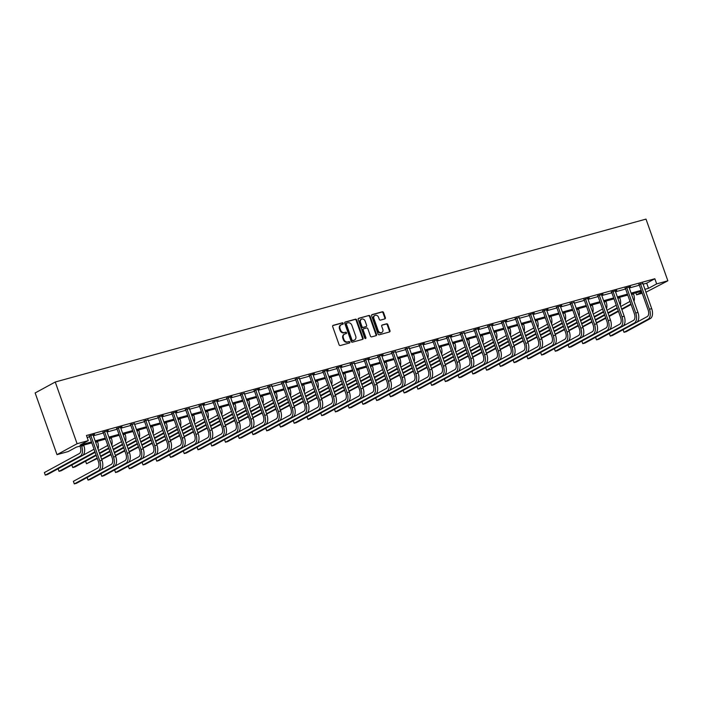 <?xml version="1.0" encoding="UTF-8"?>
<svg xmlns="http://www.w3.org/2000/svg" width="703" height="703" viewBox="0 0 703 703"><rect width="100%" height="100%" fill="white"/><g stroke="black" fill="none" stroke-linecap="round" stroke-linejoin="round"><path stroke-width="1.05" d="M343.222 323.345A0.756 0.624 61.5 0 0 342.361 322.809L333.178 325.34A1.081 0.888 61.5 0 0 332.668 326.587L339.101 344.751A1.081 0.888 61.5 0 0 340.322 345.524L349.514 342.994A0.756 0.624 61.5 0 0 349.013 341.579L347.818 341.904A3.445 2.847 61.5 0 1 343.908 339.444L343.372 337.923A3.445 2.847 61.5 0 1 344.496 334.136A3.445 2.847 61.5 0 1 344.997 333.934L346.184 333.609A0.756 0.624 61.5 0 0 345.691 332.194L344.496 332.519A3.445 2.847 61.5 0 1 340.586 330.05L340.05 328.538A3.445 2.847 61.5 0 1 341.175 324.751A3.445 2.847 61.5 0 1 341.676 324.549L342.862 324.215A0.756 0.624 61.5 0 0 343.222 323.345M342.625 324.285A0.756 0.624 61.5 0 0 341.816 323.099L332.791 325.586M349.277 343.055A0.756 0.624 61.5 0 0 348.468 341.878L347.818 341.904M345.955 333.67A0.756 0.624 61.5 0 0 345.147 332.484L344.496 332.519M384.857 318.898A1.081 0.888 61.5 0 0 385.358 317.651L383.557 312.554A1.081 0.888 61.5 0 0 382.335 311.781L372.133 314.593A1.081 0.888 61.5 0 0 371.623 315.84L378.056 334.013A1.081 0.888 61.5 0 0 379.277 334.786L389.48 331.965A1.081 0.888 61.5 0 0 389.989 330.718L387.81 324.566A1.081 0.888 61.5 0 0 386.588 323.793L382.221 324.997A1.081 0.888 61.5 0 0 381.711 326.245L382.792 329.294A2.882 2.381 61.5 0 1 381.861 332.466A2.882 2.381 61.5 0 1 378.17 330.577L373.934 318.617A2.882 2.381 61.5 0 1 374.866 315.445A2.882 2.381 61.5 0 1 378.557 317.334L379.269 319.329A1.081 0.888 61.5 0 0 380.49 320.102L384.857 318.898M643.034 284.188L646.698 283.177L654.845 278.748L656.664 283.889L667.85 280.805L646.004 219.108L55.247 382.019L35.15 392.951L56.996 454.648L68.182 451.563L76.337 447.134L91.794 442.864M654.845 278.748L86.46 435.491L88.279 440.632L77.093 443.716L55.247 382.019M356.667 319.97A1.081 0.888 61.5 0 0 355.446 319.197L345.235 322.009A1.081 0.888 61.5 0 0 344.734 323.257L351.166 341.43A1.081 0.888 61.5 0 0 352.388 342.194L362.59 339.382A1.081 0.888 61.5 0 0 363.099 338.134L356.667 319.97L356.122 320.26A1.081 0.888 61.5 0 0 354.901 319.496L344.857 322.264M358.688 318.301L368.89 315.489A1.081 0.888 61.5 0 1 370.112 316.262L376.544 334.426A1.081 0.888 61.5 0 1 376.035 335.674L371.667 336.878A1.081 0.888 61.5 0 1 370.446 336.113L367.836 328.74A1.081 0.888 61.5 0 0 366.615 327.967L363.723 328.767A1.081 0.888 61.5 0 0 363.214 330.015L365.929 337.686A0.756 0.624 61.5 0 1 364.716 338.02L358.179 319.549A1.081 0.888 61.5 0 1 358.688 318.301L358.389 318.468M87.163 437.486L89.65 436.8M93.323 435.781L103.394 433.004M107.067 431.994L117.137 429.217M120.811 428.206L130.872 425.429M134.554 424.41L144.616 421.642M148.298 420.622L158.36 417.846M162.042 416.835L172.103 414.058M175.785 413.048L185.847 410.271M189.529 409.251L199.59 406.483M203.264 405.464L213.334 402.687M217.007 401.677L227.078 398.9M230.751 397.889L240.821 395.112M244.495 394.093L254.556 391.316M258.238 390.306L268.3 387.529M271.982 386.518L282.044 383.741M285.726 382.722L295.787 379.954M299.469 378.935L309.531 376.158M313.204 375.147L323.275 372.37M326.948 371.36L337.018 368.583M340.691 367.564L350.762 364.795M354.435 363.776L364.497 360.999M368.179 359.989L378.24 357.212M381.922 356.201L391.984 353.424M395.666 352.405L405.728 349.628M409.41 348.618L419.471 345.841M423.153 344.83L433.215 342.053M436.888 341.043L446.959 338.266M450.632 337.247L460.702 334.47M464.375 333.459L474.446 330.682M478.119 329.672L488.181 326.895M491.863 325.876L501.924 323.108M505.606 322.088L515.668 319.311M519.35 318.301L529.412 315.524M533.094 314.513L543.155 311.737M546.829 310.717L556.899 307.94M560.572 306.93L570.643 304.153M574.316 303.142L584.386 300.366M588.06 299.355L598.13 296.578M601.803 295.559L611.865 292.782M615.547 291.771L625.608 288.995M629.29 287.984L639.352 285.207M90.652 435.394L89.518 436.422L98.42 461.572A5.483 3.032 74.6 0 1 97.524 468.189L73.384 481.318L74.298 483.892L76.495 483.286L100.643 470.158A8.225 4.552 -105.4 0 0 101.979 460.228L93.077 435.078L94.501 434.331L89.29 436.132M104.387 431.607L103.262 432.635L112.164 457.785A5.483 3.032 74.6 0 1 111.267 464.402L87.128 477.53L88.042 480.096L90.239 479.49L114.378 466.361A8.225 4.552 -105.4 0 0 115.723 456.44L106.821 431.291L108.244 430.544L103.033 432.345M118.13 427.811L117.006 428.848L125.907 453.989A5.483 3.032 74.6 0 1 125.011 460.614L100.872 473.743L101.777 476.309L103.982 475.703L128.122 462.574A8.225 4.552 -105.4 0 0 129.466 452.644L120.564 427.494L121.988 426.747L116.777 428.549M134.308 423.716L130.521 424.761M148.052 419.928L144.264 420.974M159.361 416.448L158.228 417.477L167.138 442.626A5.483 3.032 74.6 0 1 166.242 449.243L142.094 462.372L143.008 464.938L145.213 464.332L169.353 451.203A8.225 4.552 -105.4 0 0 170.697 441.273L161.787 416.132L163.219 415.385L157.999 417.187M173.105 412.652L171.971 413.689L180.873 438.83A5.483 3.032 74.6 0 1 179.986 445.447L155.838 458.584L156.751 461.15L158.957 460.544L183.096 447.416A8.225 4.552 -105.4 0 0 184.441 437.486L175.53 412.336L176.963 411.589L171.743 413.39M189.274 408.557L185.487 409.603M200.592 405.077L199.459 406.106L208.36 431.255A5.483 3.032 74.6 0 1 207.464 437.872L183.325 451.001L184.239 453.576L186.436 452.96L210.584 439.832A8.225 4.552 -105.4 0 0 211.919 429.911L203.018 404.761L204.441 404.014L199.23 405.816M214.336 401.281L213.202 402.318L222.104 427.468A5.483 3.032 74.6 0 1 221.208 434.085L197.068 447.213L197.982 449.779L200.179 449.173L224.327 436.045A8.225 4.552 -105.4 0 0 225.663 426.115L216.761 400.974L218.185 400.218L212.974 402.028M228.071 397.494L226.946 398.522L235.848 423.672A5.483 3.032 74.6 0 1 234.951 430.289L210.812 443.417L211.717 445.992L213.923 445.386L238.062 432.257A8.225 4.552 -105.4 0 0 239.407 422.327L230.505 397.177L231.928 396.43L226.718 398.232M244.249 393.399L240.461 394.445M255.558 389.919L254.424 390.947L263.335 416.097A5.483 3.032 74.6 0 1 262.439 422.714L238.299 435.842L239.205 438.408L241.41 437.802L265.549 424.674A8.225 4.552 -105.4 0 0 266.894 414.752L257.992 389.603L259.416 388.856L254.205 390.657M271.736 385.824L267.948 386.861M283.045 382.335L281.912 383.363L290.822 408.513A5.483 3.032 74.6 0 1 289.926 415.13L265.778 428.259L266.692 430.834L268.898 430.227L293.037 417.099A8.225 4.552 -105.4 0 0 294.381 407.169L285.471 382.019L286.903 381.272L281.683 383.073M299.223 378.24L295.427 379.286M310.533 374.761L309.399 375.789L318.301 400.938A5.483 3.032 74.6 0 1 317.404 407.555L293.265 420.684L294.179 423.25L296.376 422.644L320.524 409.515A8.225 4.552 -105.4 0 0 321.86 399.585L312.958 374.444L314.382 373.697L309.171 375.499M324.276 370.964L323.143 372.001L332.044 397.142A5.483 3.032 74.6 0 1 331.148 403.759L307.009 416.897L307.923 419.463L310.12 418.856L334.268 405.728A8.225 4.552 -105.4 0 0 335.603 395.798L326.702 370.648L328.125 369.901L322.914 371.702M338.011 367.177L336.886 368.205L345.788 393.355A5.483 3.032 74.6 0 1 344.892 399.972L320.753 413.1L321.666 415.675L323.863 415.069L348.003 401.94A8.225 4.552 -105.4 0 0 349.347 392.01L340.445 366.861L341.869 366.114L336.658 367.915M354.189 363.082L350.402 364.128M365.498 359.602L364.365 360.63L373.275 385.78A5.483 3.032 74.6 0 1 372.379 392.397L348.24 405.526L349.145 408.091L351.351 407.485L375.49 394.357A8.225 4.552 -105.4 0 0 376.834 384.427L367.933 359.286L369.356 358.539L364.145 360.34M379.242 355.806L378.109 356.834L387.019 381.984A5.483 3.032 74.6 0 1 386.123 388.601L361.983 401.729L362.889 404.304L365.094 403.698L389.234 390.569A8.225 4.552 -105.4 0 0 390.578 380.639L381.667 355.49L383.1 354.743L377.889 356.544M395.42 351.711L391.624 352.757M409.164 347.923L405.367 348.969M420.473 344.435L419.339 345.472L428.241 370.613A5.483 3.032 74.6 0 1 427.354 377.239L403.206 390.367L404.12 392.933L406.316 392.327L430.464 379.198A8.225 4.552 -105.4 0 0 431.809 369.268L422.898 344.127L424.331 343.372L419.111 345.173M434.217 340.647L433.083 341.676L441.985 366.825A5.483 3.032 74.6 0 1 441.089 373.442L416.949 386.571L417.863 389.146L420.06 388.539L444.208 375.411A8.225 4.552 -105.4 0 0 445.544 365.481L436.642 340.331L438.066 339.584L432.855 341.386M447.96 336.86L446.827 337.888L455.729 363.038A5.483 3.032 74.6 0 1 454.832 369.655L430.693 382.784L431.607 385.358L433.804 384.752L457.952 371.615A8.225 4.552 -105.4 0 0 459.287 361.694L450.386 336.544L451.809 335.797L446.598 337.598M464.129 332.765L460.342 333.811M475.439 329.276L474.314 330.313L483.216 355.454A5.483 3.032 74.6 0 1 482.32 362.08L458.18 375.209L459.085 377.775L461.291 377.168L485.43 364.04A8.225 4.552 -105.4 0 0 486.775 354.11L477.873 328.96L479.297 328.213L474.086 330.015M489.183 325.489L488.049 326.517L496.959 351.667A5.483 3.032 74.6 0 1 496.063 358.284L471.924 371.412L472.829 373.987L475.035 373.381L499.174 360.252A8.225 4.552 -105.4 0 0 500.518 350.322L491.617 325.173L493.04 324.426L487.829 326.227M502.926 321.702L501.793 322.73L510.703 347.88A5.483 3.032 74.6 0 1 509.807 354.497L485.668 367.625L486.573 370.2L488.778 369.585L512.918 356.456A8.225 4.552 -105.4 0 0 514.262 346.535L505.352 321.385L506.784 320.638L501.573 322.44M519.104 317.607L515.308 318.652M530.413 314.118L529.28 315.155L538.182 340.296A5.483 3.032 74.6 0 1 537.294 346.913L513.146 360.05L514.06 362.616L516.266 362.01L540.405 348.881A8.225 4.552 -105.4 0 0 541.749 338.951L532.839 313.802L534.271 313.055L529.051 314.856M544.157 310.331L543.024 311.359L551.925 336.509A5.483 3.032 74.6 0 1 551.029 343.126L526.89 356.254L527.804 358.829L530 358.222L554.149 345.094A8.225 4.552 -105.4 0 0 555.484 335.164L546.582 310.014L548.006 309.267L542.795 311.069M557.901 306.543L556.767 307.571L565.669 332.721A5.483 3.032 74.6 0 1 564.773 339.338L540.633 352.467L541.547 355.041L543.744 354.426L567.892 341.298A8.225 4.552 -105.4 0 0 569.228 331.377L560.326 306.227L561.75 305.48L556.539 307.281M574.07 302.448L570.282 303.485M585.379 298.96L584.255 299.988L593.156 325.137A5.483 3.032 74.6 0 1 592.26 331.754L568.121 344.883L569.026 347.458L571.231 346.851L595.371 333.723A8.225 4.552 -105.4 0 0 596.715 323.793L587.813 298.643L589.237 297.896L584.026 299.698M599.123 295.172L597.989 296.2L606.9 321.35A5.483 3.032 74.6 0 1 606.004 327.967L581.864 341.096L582.769 343.67L584.975 343.064L609.114 329.935A8.225 4.552 -105.4 0 0 610.459 320.006L601.557 294.856L602.981 294.109L597.77 295.91M612.867 291.385L611.733 292.413L620.644 317.563A5.483 3.032 74.6 0 1 619.747 324.18L595.608 337.308L596.513 339.874L598.719 339.268L622.858 326.139A8.225 4.552 -105.4 0 0 624.202 316.218L615.292 291.068L616.724 290.321L611.513 292.123M626.61 287.589L625.477 288.625L634.387 313.766A5.483 3.032 74.6 0 1 633.491 320.392L609.343 333.521L610.257 336.087L612.462 335.48L636.602 322.352A8.225 4.552 -105.4 0 0 637.946 312.422L629.036 287.272L630.468 286.525L625.248 288.327M642.788 283.494L638.992 284.539M667.85 280.805L645.881 292.255M642.208 293.265L636.567 294.821L641.76 292M635.864 292.835L636.567 294.821M644.853 289.337L648.518 288.327L656.664 283.889M88.279 440.632L80.133 445.061L91.469 441.941M95.151 440.922L105.213 438.145M108.886 437.134L118.956 434.357M122.63 433.347L132.7 430.57M136.373 429.559L146.444 426.783M150.117 425.763L160.179 422.986M163.861 421.976L173.922 419.199M177.604 418.188L187.666 415.411M191.348 414.392L201.41 411.624M205.091 410.605L215.153 407.828M218.826 406.817L228.897 404.04M232.57 403.03L242.64 400.253M246.314 399.234L256.384 396.466M260.057 395.446L270.128 392.669M273.801 391.659L283.863 388.882M287.545 387.871L297.606 385.095M301.288 384.075L311.35 381.298M315.032 380.288L325.094 377.511M328.776 376.5L338.837 373.724M342.51 372.704L352.581 369.936M356.254 368.917L366.325 366.14M369.998 365.129L380.068 362.353M383.741 361.342L393.803 358.565M397.485 357.546L407.547 354.778M411.229 353.758L421.29 350.982M424.972 349.971L435.034 347.194M438.716 346.184L448.778 343.407M452.451 342.387L462.521 339.611M466.194 338.6L476.265 335.823M479.938 334.813L490.009 332.036M493.682 331.025L503.752 328.248M507.425 327.229L517.487 324.452M521.169 323.442L531.231 320.665M534.913 319.654L544.974 316.877M548.656 315.858L558.718 313.09M562.4 312.07L572.462 309.294M576.135 308.283L586.205 305.506M589.879 304.496L599.949 301.719M603.622 300.699L613.693 297.923M617.366 296.912L627.428 294.135M631.109 293.125L641.171 290.348M77.093 443.716L56.996 454.648M641.505 291.279L631.435 294.047M627.761 295.067L617.691 297.844M614.018 298.854L603.956 301.631M600.274 302.642L590.212 305.418M586.53 306.438L576.469 309.215M572.787 310.225L562.725 313.002M559.043 314.013L548.981 316.789M545.308 317.809L535.238 320.577M531.565 321.596L521.494 324.373M517.821 325.384L507.751 328.16M504.077 329.171L494.016 331.948M490.334 332.967L480.272 335.735M476.59 336.755L466.528 339.531M462.846 340.542L452.785 343.319M449.103 344.329L439.041 347.106M435.368 348.126L425.297 350.902M421.624 351.913L411.554 354.69M407.881 355.7L397.81 358.477M394.137 359.488L384.066 362.265M380.393 363.284L370.332 366.061M366.65 367.071L356.588 369.848M352.906 370.859L342.844 373.636M339.162 374.655L329.101 377.423M325.419 378.442L315.357 381.219M311.684 382.23L301.613 385.007M297.94 386.017L287.87 388.794M284.197 389.814L274.126 392.59M270.453 393.601L260.391 396.378M256.709 397.388L246.648 400.165M242.966 401.176L232.904 403.953M229.222 404.972L219.16 407.749M215.478 408.759L205.417 411.536M201.743 412.547L191.673 415.324M188 416.343L177.929 419.111M174.256 420.13L164.186 422.907M160.512 423.918L150.442 426.695M146.769 427.705L136.707 430.482M133.025 431.501L122.963 434.269M119.282 435.289L109.22 438.066M105.538 439.076L95.476 441.853M646.698 283.177L648.518 288.327M341.175 324.751L340.63 325.041A3.445 2.847 61.5 0 0 339.505 328.837L340.05 328.538M343.952 332.818A3.445 2.847 61.5 0 1 340.041 330.348L339.505 328.837M344.496 334.136L343.952 334.426A3.445 2.847 61.5 0 0 342.836 338.222L343.372 337.923M347.282 342.203A3.445 2.847 61.5 0 1 343.372 339.734L342.836 338.222M362.432 339.426A1.081 0.888 61.5 0 0 362.555 338.433L356.122 320.26M346.693 323.16A0.756 0.624 61.5 0 0 346.333 324.039L351.983 339.98A0.756 0.624 61.5 0 0 352.836 340.524L354.092 340.173A3.445 2.847 61.5 0 0 354.593 339.971A3.445 2.847 61.5 0 0 355.718 336.183L351.851 325.287A3.445 2.847 61.5 0 0 347.941 322.818L346.693 323.16M346.482 323.275L346.148 323.459A0.756 0.624 61.5 0 0 345.788 324.329L346.333 324.039M354.593 339.971L354.048 340.27A3.445 2.847 61.5 0 1 353.547 340.472L352.291 340.814A0.756 0.624 61.5 0 1 351.438 340.278L345.788 324.329M358.302 318.556L368.89 315.489M375.877 335.718A1.081 0.888 61.5 0 0 376 334.725L369.567 316.552A1.081 0.888 61.5 0 0 368.346 315.788M363.179 329.066A1.081 0.888 61.5 0 0 362.669 330.313L365.384 337.985L365.929 337.686M365.367 338.574A0.756 0.624 61.5 0 0 365.384 337.985M365.129 321.095A2.882 2.381 61.5 0 0 361.439 319.206A2.882 2.381 61.5 0 0 360.507 322.369L362.001 326.587A1.081 0.888 61.5 0 0 363.223 327.361L366.114 326.561A1.081 0.888 61.5 0 0 366.623 325.313L365.129 321.095M361.439 319.206L360.903 319.496A2.882 2.381 61.5 0 0 359.962 322.668L360.507 322.369M365.868 326.693A1.081 0.888 61.5 0 1 365.569 326.851L362.678 327.651A1.081 0.888 61.5 0 1 361.456 326.877L359.962 322.668M374.866 315.445L374.33 315.744A2.882 2.381 61.5 0 0 373.39 318.907L373.934 318.617M381.861 332.466L381.316 332.765A2.882 2.381 61.5 0 1 377.625 330.867L373.39 318.907M389.321 332.009A1.081 0.888 61.5 0 0 389.444 331.016L387.265 324.856A1.081 0.888 61.5 0 0 386.044 324.092L381.843 325.252M384.69 318.942A1.081 0.888 61.5 0 0 384.822 317.949L383.012 312.844A1.081 0.888 61.5 0 0 381.791 312.079L371.746 314.847M79.993 446.124L80.274 446.915A5.483 3.032 74.6 0 1 79.377 453.532L44.377 472.565L45.291 475.14L80.291 456.106A8.225 4.552 -105.4 0 0 81.636 446.177L81.469 445.711M44.377 472.565L45.291 475.14L47.488 474.534L82.497 455.491A8.225 4.552 -105.4 0 0 83.833 445.57L83.675 445.104M73.384 481.318L74.298 483.892L98.438 470.764A8.225 4.552 -105.4 0 0 99.782 460.834L90.872 435.684M89.518 436.422L89.079 435.86M98.051 449.129A8.225 4.552 -105.4 0 0 97.576 441.774L97.418 441.317M93.947 448.927A5.483 3.032 74.6 0 1 93.121 449.744L58.121 468.778L59.034 471.353L94.035 452.31A8.225 4.552 -105.4 0 0 94.896 451.607M95.142 452.301L61.231 470.738L59.034 471.353L58.121 468.778M111.795 445.342A8.225 4.552 -105.4 0 0 111.32 437.987L111.162 437.53M107.682 445.14A5.483 3.032 74.6 0 1 106.865 445.948L98.534 450.482M95.151 452.328L71.864 464.991L72.769 467.557L96.056 454.894M85.608 461.203L86.513 463.769L85.608 461.203L96.241 455.412L74.975 466.95L72.769 467.557L71.864 464.991M99.439 453.057L107.779 448.523A8.225 4.552 -105.4 0 0 108.631 447.811M99.615 453.549L108.886 448.514L99.624 453.576M87.128 477.53L88.042 480.096L112.181 466.968A8.225 4.552 -105.4 0 0 113.526 457.047L104.615 431.897M103.262 432.635L102.823 432.073M100.872 473.743L101.777 476.309L125.925 463.18A8.225 4.552 -105.4 0 0 127.261 453.25L118.359 428.109M117.006 428.848L116.566 428.285M125.538 441.554A8.225 4.552 -105.4 0 0 125.064 434.199L124.906 433.742M121.426 441.343A5.483 3.032 74.6 0 1 120.608 442.161L112.278 446.695M97.33 458.479L86.513 463.769L97.155 457.987M100.538 456.142L109.8 451.106M113.183 449.27L121.522 444.735A8.225 4.552 -105.4 0 0 122.375 444.024M109.984 451.625L100.722 456.66L109.976 451.598M113.359 449.762L122.621 444.727L113.368 449.788M139.282 437.758A8.225 4.552 -105.4 0 0 138.807 430.412L138.64 429.946M135.169 437.556A5.483 3.032 74.6 0 1 134.352 438.373L126.022 442.908M101.627 459.235L110.898 454.2M114.281 452.354L123.543 447.319M126.927 445.474L135.266 440.939A8.225 4.552 -105.4 0 0 136.118 440.236M101.75 459.569L111.074 454.692M123.728 447.837L114.466 452.873L123.719 447.811M127.102 445.974L136.364 440.93M153.026 433.971A8.225 4.552 -105.4 0 0 152.551 426.616L152.384 426.159M148.913 433.769A5.483 3.032 74.6 0 1 148.096 434.586L139.756 439.111M136.373 440.957L127.111 445.992M115.371 455.447L124.633 450.403M128.025 448.567L137.287 443.523M140.67 441.686L149.001 437.152A8.225 4.552 -105.4 0 0 149.862 436.449M115.494 455.781L124.809 450.904M128.201 449.059L137.463 444.024L128.21 449.085M150.117 437.169L140.855 442.205L150.108 437.143M131.874 424.023L130.74 425.051L139.651 450.201A5.483 3.032 74.6 0 1 138.755 456.818L114.615 469.947L115.52 472.521L139.669 459.393A8.225 4.552 -105.4 0 0 141.004 449.463L132.102 424.313M114.615 469.947L115.52 472.521L117.726 471.915L141.865 458.787A8.225 4.552 -105.4 0 0 143.21 448.857L134.299 423.355M130.74 425.051L130.31 424.489M145.618 420.236L144.484 421.264L153.395 446.414A5.483 3.032 74.6 0 1 152.498 453.031L128.359 466.159L129.264 468.734L153.403 455.606A8.225 4.552 -105.4 0 0 154.748 445.676L145.846 420.526M128.359 466.159L129.264 468.734L131.47 468.128L155.609 454.99A8.225 4.552 -105.4 0 0 156.954 445.069L148.043 419.568M144.484 421.264L144.053 420.702M142.094 462.372L143.008 464.938L167.147 451.809A8.225 4.552 -105.4 0 0 168.492 441.888L159.59 416.738M158.228 417.477L157.797 416.914M166.769 430.183A8.225 4.552 -105.4 0 0 166.295 422.828L166.128 422.371M162.657 429.981A5.483 3.032 74.6 0 1 161.839 430.79L153.5 435.324M129.115 451.651L138.377 446.616M141.769 444.779L151.031 439.735M154.414 437.899L162.744 433.364A8.225 4.552 -105.4 0 0 163.606 432.653M129.238 451.985L138.553 447.108M141.936 445.271L151.207 440.236M154.59 438.391L163.852 433.356L154.598 438.417M155.838 458.584L156.751 461.15L180.891 448.022A8.225 4.552 -105.4 0 0 182.235 438.092L173.333 412.951M171.971 413.689L171.541 413.127M180.513 426.396A8.225 4.552 -105.4 0 0 180.038 419.041L179.871 418.575M176.4 426.185A5.483 3.032 74.6 0 1 175.583 427.002L167.244 431.537M151.215 440.254L141.944 445.298M142.858 447.864L152.12 442.828M155.504 440.983L164.774 435.948M168.158 434.103L176.488 429.577A8.225 4.552 -105.4 0 0 177.349 428.865M142.973 448.198L152.296 443.321M164.95 436.466L155.688 441.502L164.95 436.44M168.333 434.603L177.595 429.559L168.342 434.621M186.849 408.865L185.715 409.893L194.617 435.043A5.483 3.032 74.6 0 1 193.729 441.66L169.581 454.788L170.495 457.363L194.634 444.234A8.225 4.552 -105.4 0 0 195.979 434.305L187.068 409.155M169.581 454.788L170.495 457.363L172.692 456.757L196.84 443.628A8.225 4.552 -105.4 0 0 198.184 433.698L189.274 408.197M185.715 409.893L185.276 409.331M194.248 422.6A8.225 4.552 -105.4 0 0 193.782 415.253L193.615 414.788M190.144 422.398A5.483 3.032 74.6 0 1 189.327 423.215L180.987 427.749M156.602 444.076L165.864 439.032M169.247 437.196L178.509 432.16M181.901 430.315L190.232 425.781A8.225 4.552 -105.4 0 0 191.093 425.078M156.716 444.41L166.04 439.533M178.694 432.679L169.432 437.714L178.685 432.653M182.077 430.816L191.339 425.772M183.325 451.001L184.239 453.576L208.378 440.438A8.225 4.552 -105.4 0 0 209.722 430.517L200.812 405.367M199.459 406.106L199.019 405.543M207.991 418.812A8.225 4.552 -105.4 0 0 207.517 411.457L207.359 411M203.888 418.61A5.483 3.032 74.6 0 1 203.062 419.427L194.731 423.953M191.348 425.798L182.086 430.834M170.346 440.289L179.608 435.245M182.991 433.408L192.253 428.364M195.645 426.528L203.975 421.993A8.225 4.552 -105.4 0 0 204.837 421.282M170.46 440.623L179.783 435.746M183.167 433.9L192.429 428.865L183.175 433.927M205.091 422.011L195.821 427.046L205.083 421.985M197.068 447.213L197.982 449.779L222.122 436.651A8.225 4.552 -105.4 0 0 223.466 426.721L214.556 401.58M213.202 402.318L212.763 401.756M221.735 415.025A8.225 4.552 -105.4 0 0 221.26 407.67L221.102 407.213M217.631 414.814A5.483 3.032 74.6 0 1 216.805 415.631L208.475 420.166M184.089 436.493L193.351 431.457M196.735 429.612L205.997 424.577M209.38 422.74L217.719 418.206A8.225 4.552 -105.4 0 0 218.571 417.494M184.204 436.827L193.527 431.95M196.91 430.113L206.172 425.069M209.556 423.232L218.826 418.197M210.812 443.417L211.717 445.992L235.865 432.863A8.225 4.552 -105.4 0 0 237.21 422.934L228.299 397.784M226.946 398.522L226.507 397.968M235.479 411.237A8.225 4.552 -105.4 0 0 235.004 403.882L234.846 403.417M231.366 411.027A5.483 3.032 74.6 0 1 230.549 411.844L222.218 416.378M218.835 418.215L209.564 423.259M206.181 425.095L196.919 430.131M197.833 432.705L207.095 427.67M210.478 425.825L219.74 420.789M223.123 418.944L231.463 414.419A8.225 4.552 -105.4 0 0 232.315 413.707M197.947 433.039L207.271 428.162M210.654 426.326L219.916 421.282M223.299 419.445L232.561 414.401L223.308 419.463M241.814 393.706L240.681 394.735L249.591 419.884A5.483 3.032 74.6 0 1 248.695 426.501L224.556 439.63L225.461 442.205L249.609 429.076A8.225 4.552 -105.4 0 0 250.945 419.146L242.043 393.996M224.556 439.63L225.461 442.205L227.667 441.598L251.806 428.47A8.225 4.552 -105.4 0 0 253.15 418.54L244.24 393.039M240.681 394.735L240.25 394.172M249.222 407.441A8.225 4.552 -105.4 0 0 248.748 400.086L248.59 399.629M245.11 407.239A5.483 3.032 74.6 0 1 244.293 408.056L235.962 412.591M219.925 421.308L210.663 426.343M211.568 428.918L220.839 423.874M224.222 422.037L233.484 417.002M236.867 415.157L245.206 410.622A8.225 4.552 -105.4 0 0 246.059 409.919M211.691 429.252L221.014 424.375M233.668 417.52L224.406 422.556L233.66 417.494M237.043 415.649L246.305 410.614M238.299 435.842L239.205 438.408L263.353 425.28A8.225 4.552 -105.4 0 0 264.688 415.359L255.787 390.209M254.424 390.947L253.994 390.385M262.966 403.654A8.225 4.552 -105.4 0 0 262.491 396.299L262.324 395.842M258.853 403.452A5.483 3.032 74.6 0 1 258.036 404.26L249.697 408.795M246.314 410.64L237.052 415.675M225.311 425.122L234.574 420.086M237.966 418.25L247.228 413.206M250.611 411.369L258.95 406.835A8.225 4.552 -105.4 0 0 259.802 406.123M225.435 425.464L234.749 420.579M238.141 418.742L247.403 413.707L238.15 418.768M260.057 406.852L250.795 411.888L260.048 406.826M269.302 386.123L268.168 387.16L277.079 412.301A5.483 3.032 74.6 0 1 276.182 418.926L252.043 432.055L252.948 434.621L277.087 421.492A8.225 4.552 -105.4 0 0 278.432 411.563L269.53 386.422M252.043 432.055L252.948 434.621L255.154 434.015L279.293 420.886A8.225 4.552 -105.4 0 0 280.638 410.956L271.727 385.455M268.168 387.16L267.738 386.597M276.71 399.866A8.225 4.552 -105.4 0 0 276.235 392.511L276.068 392.054M272.597 399.656A5.483 3.032 74.6 0 1 271.78 400.473L263.44 405.007M239.055 421.334L248.317 416.299M251.709 414.454L260.971 409.418M264.354 407.582L272.685 403.047A8.225 4.552 -105.4 0 0 273.546 402.336M239.178 421.668L248.493 416.791M251.885 414.955L261.147 409.911M273.801 403.056L264.539 408.1L273.792 403.039M265.778 428.259L266.692 430.834L290.831 417.705A8.225 4.552 -105.4 0 0 292.176 407.775L283.274 382.625M281.912 383.363L281.481 382.801M290.453 396.07A8.225 4.552 -105.4 0 0 289.979 388.724L289.812 388.258M286.341 395.868A5.483 3.032 74.6 0 1 285.523 396.685L277.184 401.22M261.156 409.937L251.885 414.972M252.799 417.547L262.061 412.512M265.444 410.666L274.715 405.631M278.098 403.786L286.429 399.251A8.225 4.552 -105.4 0 0 287.29 398.548M252.922 417.881L262.237 413.004M265.62 411.158L274.891 406.123M278.274 404.287L287.536 399.242L278.283 404.304M296.789 378.548L295.655 379.576L304.557 404.726A5.483 3.032 74.6 0 1 303.67 411.343L279.522 424.471L280.435 427.046L304.575 413.918A8.225 4.552 -105.4 0 0 305.919 403.988L297.017 378.838M279.522 424.471L280.435 427.046L282.641 426.44L306.78 413.302A8.225 4.552 -105.4 0 0 308.125 403.381L299.214 377.88M295.655 379.576L295.225 379.014M304.188 392.283A8.225 4.552 -105.4 0 0 303.722 384.928L303.555 384.471M300.084 392.081A5.483 3.032 74.6 0 1 299.267 392.898L290.928 397.423M274.899 406.149L265.629 411.185M266.542 413.759L275.804 408.715M279.188 406.879L288.458 401.844M291.842 399.998L300.172 395.464A8.225 4.552 -105.4 0 0 301.033 394.761M266.657 414.093L275.98 409.216M279.363 407.371L288.625 402.336L279.372 407.397M292.017 400.49L301.279 395.455M293.265 420.684L294.179 423.25L318.318 410.121A8.225 4.552 -105.4 0 0 319.663 400.2L310.752 375.05M309.399 375.789L308.96 375.226M317.932 388.495A8.225 4.552 -105.4 0 0 317.457 381.14L317.299 380.683M313.828 388.293A5.483 3.032 74.6 0 1 313.002 389.102L304.671 393.636M301.288 395.481L292.026 400.517M280.286 409.963L289.548 404.928M292.931 403.091L302.193 398.047M305.585 396.211L313.916 391.676A8.225 4.552 -105.4 0 0 314.777 390.965M280.4 410.297L289.724 405.42M293.107 403.584L302.369 398.548L293.116 403.61M315.032 391.685L305.77 396.729L315.023 391.668M307.009 416.897L307.923 419.463L332.062 406.334A8.225 4.552 -105.4 0 0 333.407 396.404L324.496 371.263M323.143 372.001L322.703 371.439M331.675 384.708A8.225 4.552 -105.4 0 0 331.201 377.353L331.043 376.896M327.572 384.497A5.483 3.032 74.6 0 1 326.746 385.314L318.415 389.849M294.03 406.176L303.292 401.141M306.675 399.295L315.937 394.26M319.329 392.415L327.66 387.889A8.225 4.552 -105.4 0 0 328.521 387.177M294.144 406.51L303.468 401.633M306.851 399.796L316.113 394.752M319.496 392.915L328.767 387.871L319.505 392.933M320.753 413.1L321.666 415.675L345.806 402.547A8.225 4.552 -105.4 0 0 347.15 392.617L338.24 367.467M336.886 368.205L336.447 367.643M345.419 380.912A8.225 4.552 -105.4 0 0 344.945 373.565L344.786 373.1M341.306 380.71A5.483 3.032 74.6 0 1 340.489 381.527L332.159 386.061M316.122 394.778L306.86 399.814M307.773 402.388L317.035 397.344M320.419 395.508L329.681 390.473M333.064 388.627L341.403 384.093A8.225 4.552 -105.4 0 0 342.256 383.39M307.888 402.722L317.211 397.845M329.865 390.991L320.603 396.026L329.856 390.965M333.24 389.128L342.51 384.084L333.248 389.146M351.755 363.389L350.63 364.418L359.532 389.567A5.483 3.032 74.6 0 1 358.635 396.184L334.496 409.313L335.401 411.888L359.549 398.75A8.225 4.552 -105.4 0 0 360.885 388.829L351.983 363.679M334.496 409.313L335.401 411.888L337.607 411.273L361.746 398.144A8.225 4.552 -105.4 0 0 363.091 388.223L354.18 362.722M350.63 364.418L350.191 363.855M359.163 377.124A8.225 4.552 -105.4 0 0 358.688 369.769L358.53 369.312M355.05 376.922A5.483 3.032 74.6 0 1 354.233 377.739L345.902 382.265M321.508 398.601L330.779 393.557M334.162 391.72L343.424 386.676M346.807 384.84L355.147 380.305A8.225 4.552 -105.4 0 0 355.999 379.594M321.631 398.935L330.955 394.058M334.338 392.212L343.6 387.177L334.347 392.239M346.983 385.332L356.245 380.297M348.24 405.526L349.145 408.091L373.293 394.963A8.225 4.552 -105.4 0 0 374.629 385.042L365.727 359.892M364.365 360.63L363.934 360.068M372.906 373.337A8.225 4.552 -105.4 0 0 372.432 365.982L372.265 365.525M368.794 373.126A5.483 3.032 74.6 0 1 367.977 373.943L359.646 378.478M356.254 380.323L346.992 385.358M335.252 394.805L344.523 389.77M347.906 387.924L357.168 382.889M360.551 381.052L368.89 376.518A8.225 4.552 -105.4 0 0 369.743 375.806M335.375 395.139L344.698 390.262M348.082 388.425L357.344 383.381L348.09 388.443M369.998 376.527L360.736 381.571L369.989 376.509M361.983 401.729L362.889 404.304L387.028 391.176A8.225 4.552 -105.4 0 0 388.372 381.246L379.471 356.096M378.109 356.834L377.678 356.28M386.65 369.55A8.225 4.552 -105.4 0 0 386.175 362.194L386.009 361.729M382.537 369.339A5.483 3.032 74.6 0 1 381.72 370.156L373.381 374.69M348.996 391.017L358.258 385.982M361.65 384.137L370.912 379.102M374.295 377.256L382.625 372.731A8.225 4.552 -105.4 0 0 383.486 372.019M349.119 391.351L358.433 386.474M361.825 384.638L371.087 379.594M374.471 377.757L383.733 372.713L374.479 377.775M392.986 352.018L391.852 353.047L400.763 378.196A5.483 3.032 74.6 0 1 399.866 384.813L375.718 397.942L376.632 400.517L400.772 387.388A8.225 4.552 -105.4 0 0 402.116 377.458L393.214 352.308M375.718 397.942L376.632 400.517L378.838 399.91L402.977 386.782A8.225 4.552 -105.4 0 0 404.322 376.852L395.411 351.351M391.852 353.047L391.422 352.484M400.394 365.753A8.225 4.552 -105.4 0 0 399.919 358.398L399.752 357.941M396.281 365.551A5.483 3.032 74.6 0 1 395.464 366.368L387.125 370.903M371.096 379.62L361.834 384.655M362.739 387.23L372.001 382.186M375.393 380.349L384.655 375.314M388.038 373.469L396.369 368.934A8.225 4.552 -105.4 0 0 397.23 368.231M362.862 387.564L372.177 382.687M384.84 375.833L375.569 380.868L384.831 375.806M388.214 373.961L397.476 368.926M406.729 348.231L405.596 349.259L414.498 374.409A5.483 3.032 74.6 0 1 413.61 381.026L389.462 394.155L390.376 396.72L414.515 383.592A8.225 4.552 -105.4 0 0 415.86 373.671L406.958 348.521M389.462 394.155L390.376 396.72L392.582 396.114L416.721 382.986A8.225 4.552 -105.4 0 0 418.065 373.065L409.155 347.563M405.596 349.259L405.165 348.697M414.137 361.966A8.225 4.552 -105.4 0 0 413.663 354.611L413.496 354.154M410.025 361.764A5.483 3.032 74.6 0 1 409.208 362.581L400.868 367.107M397.485 368.952L388.223 373.987M376.483 383.434L385.745 378.399M389.128 376.562L398.399 371.518M401.782 369.681L410.113 365.147A8.225 4.552 -105.4 0 0 410.974 364.435M376.606 383.776L385.921 378.891M389.304 377.054L398.575 372.019L389.313 377.08M401.958 370.173L411.22 365.138M403.206 390.367L404.12 392.933L428.259 379.805A8.225 4.552 -105.4 0 0 429.603 369.875L420.693 344.734M419.339 345.472L418.9 344.909M427.872 358.179A8.225 4.552 -105.4 0 0 427.406 350.823L427.239 350.366M423.768 357.968A5.483 3.032 74.6 0 1 422.951 358.785L414.612 363.319M411.229 365.165L401.967 370.2M390.227 379.646L399.489 374.611M402.872 372.766L412.134 367.731M415.526 365.894L423.856 361.36A8.225 4.552 -105.4 0 0 424.717 360.648M390.341 379.98L399.664 375.103M403.047 373.267L412.31 368.223L403.056 373.284M424.972 361.368L415.71 366.412L424.964 361.351M416.949 386.571L417.863 389.146L442.002 376.017A8.225 4.552 -105.4 0 0 443.347 366.087L434.436 340.937M433.083 341.676L432.644 341.113M441.616 354.382A8.225 4.552 -105.4 0 0 441.141 347.036L440.983 346.57M437.512 354.18A5.483 3.032 74.6 0 1 436.686 354.997L428.355 359.532M403.97 375.859L413.232 370.824M416.615 368.978L425.877 363.943M429.269 362.098L437.6 357.572A8.225 4.552 -105.4 0 0 438.461 356.86M404.084 376.193L413.408 371.316M416.791 369.47L426.053 364.435M429.445 362.599L438.707 357.555L429.445 362.616M430.693 382.784L431.607 385.358L455.746 372.23A8.225 4.552 -105.4 0 0 457.091 362.3L448.18 337.15M446.827 337.888L446.387 337.326M455.359 350.595A8.225 4.552 -105.4 0 0 454.885 343.24L454.727 342.783M451.256 350.393A5.483 3.032 74.6 0 1 450.43 351.21L442.099 355.744M426.062 364.462L416.8 369.497M417.714 372.072L426.976 367.028M430.359 365.191L439.621 360.156M443.004 358.31L451.344 353.776A8.225 4.552 -105.4 0 0 452.196 353.073M417.828 372.405L427.152 367.528M439.806 360.674L430.544 365.709L439.797 360.648M443.18 358.802L452.451 353.767L443.189 358.829M461.695 333.073L460.57 334.101L469.472 359.251A5.483 3.032 74.6 0 1 468.576 365.868L444.437 378.996L445.342 381.562L469.49 368.434A8.225 4.552 -105.4 0 0 470.834 358.512L461.924 333.363M444.437 378.996L445.342 381.562L447.547 380.956L471.687 367.827A8.225 4.552 -105.4 0 0 473.031 357.897L464.121 332.396M460.57 334.101L460.131 333.538M469.103 346.807A8.225 4.552 -105.4 0 0 468.629 339.452L468.47 338.995M464.991 346.605A5.483 3.032 74.6 0 1 464.173 347.414L455.843 351.948M431.457 368.275L440.719 363.24M444.103 361.404L453.365 356.359M456.748 354.523L465.087 349.989A8.225 4.552 -105.4 0 0 465.94 349.277M431.572 368.618L440.895 363.732M453.549 356.878L444.287 361.922L453.54 356.86M456.924 355.015L466.186 349.98M458.18 375.209L459.085 377.775L483.233 364.646A8.225 4.552 -105.4 0 0 484.569 354.716L475.667 329.575M474.314 330.313L473.875 329.751M482.847 343.02A8.225 4.552 -105.4 0 0 482.372 335.665L482.214 335.208M478.734 342.809A5.483 3.032 74.6 0 1 477.917 343.626L469.586 348.161M466.194 349.997L456.932 355.041M445.192 364.488L454.463 359.453M457.846 357.607L467.108 352.572M470.492 350.735L478.831 346.201A8.225 4.552 -105.4 0 0 479.683 345.489M445.315 364.822L454.639 359.945M458.022 358.108L467.284 353.064L458.031 358.126M479.938 346.21L470.676 351.245L479.929 346.192M471.924 371.412L472.829 373.987L496.977 360.859A8.225 4.552 -105.4 0 0 498.313 350.929L489.411 325.779M488.049 326.517L487.618 325.955M496.59 339.224A8.225 4.552 -105.4 0 0 496.116 331.878L495.949 331.412M492.478 339.022A5.483 3.032 74.6 0 1 491.661 339.839L483.321 344.373M458.936 360.701L468.207 355.665M471.59 353.82L480.852 348.785M484.235 346.939L492.575 342.405A8.225 4.552 -105.4 0 0 493.427 341.702M459.059 361.034L468.374 356.157M471.766 354.312L481.028 349.277M484.411 347.44L493.673 342.396L484.42 347.458M485.668 367.625L486.573 370.2L510.712 357.071A8.225 4.552 -105.4 0 0 512.056 347.141L503.155 321.992M501.793 322.73L501.362 322.167M510.334 335.436A8.225 4.552 -105.4 0 0 509.86 328.081L509.693 327.624M506.222 335.234A5.483 3.032 74.6 0 1 505.404 336.052L497.065 340.577M481.037 349.303L471.775 354.338M472.68 356.913L481.942 351.869M485.334 350.032L494.596 344.988M497.979 343.152L506.309 338.618A8.225 4.552 -105.4 0 0 507.171 337.915M472.803 357.247L482.117 352.37M494.78 345.507L485.509 350.551L494.771 345.489M498.155 343.644L507.417 338.609L498.163 343.67M516.67 317.914L515.536 318.942L524.447 344.092A5.483 3.032 74.6 0 1 523.55 350.709L499.402 363.838L500.316 366.404L524.456 353.275A8.225 4.552 -105.4 0 0 525.8 343.354L516.898 318.204M499.402 363.838L500.316 366.404L502.522 365.797L526.661 352.669A8.225 4.552 -105.4 0 0 528.006 342.739L519.095 317.238M515.536 318.942L515.106 318.38M524.078 331.649A8.225 4.552 -105.4 0 0 523.603 324.294L523.436 323.837M519.965 331.447A5.483 3.032 74.6 0 1 519.148 332.255L510.809 336.79M486.423 353.117L495.685 348.082M499.068 346.236L508.339 341.201M511.722 339.364L520.053 334.83A8.225 4.552 -105.4 0 0 520.914 334.118M486.546 353.451L495.861 348.574M499.244 346.737L508.515 341.702L499.253 346.755M511.898 339.857L521.16 334.821M513.146 360.05L514.06 362.616L538.199 349.488A8.225 4.552 -105.4 0 0 539.544 339.558L530.642 314.408M529.28 315.155L528.849 314.593M537.813 327.862A8.225 4.552 -105.4 0 0 537.347 320.506L537.18 320.041M533.709 327.651A5.483 3.032 74.6 0 1 532.892 328.468L524.552 333.002M521.169 334.839L511.907 339.883M500.167 349.329L509.429 344.294M512.812 342.449L522.083 337.414M525.466 335.568L533.797 331.043A8.225 4.552 -105.4 0 0 534.658 330.331M500.281 349.663L509.605 344.786M512.988 342.95L522.259 337.906L512.997 342.967M525.642 336.069L534.904 331.025M526.89 356.254L527.804 358.829L551.943 345.7A8.225 4.552 -105.4 0 0 553.287 335.77L544.377 310.621M543.024 311.359L542.584 310.796M551.556 324.065A8.225 4.552 -105.4 0 0 551.082 316.719L550.924 316.253M547.452 323.863A5.483 3.032 74.6 0 1 546.626 324.681L538.296 329.215M534.913 331.051L525.651 336.087M513.911 345.542L523.173 340.498M526.556 338.661L535.818 333.626M539.21 331.781L547.54 327.246A8.225 4.552 -105.4 0 0 548.402 326.544M514.025 345.876L523.348 340.999M526.732 339.154L535.994 334.118M539.386 332.273L548.648 327.238L539.394 332.299M540.633 352.467L541.547 355.041L565.687 341.904A8.225 4.552 -105.4 0 0 567.031 331.983L558.12 306.833M556.767 307.571L556.328 307.009M565.3 320.278A8.225 4.552 -105.4 0 0 564.825 312.923L564.667 312.466M561.196 320.076A5.483 3.032 74.6 0 1 560.37 320.893L552.04 325.419M536.002 334.145L526.74 339.18M527.654 341.746L536.916 336.711M540.299 334.874L549.561 329.83M552.953 327.993L561.284 323.459A8.225 4.552 -105.4 0 0 562.145 322.747M527.768 342.089L537.092 337.203M549.746 330.348L540.484 335.393L549.737 330.331M553.12 328.486L562.391 323.45L553.129 328.512M571.636 302.747L570.511 303.784L579.413 328.925A5.483 3.032 74.6 0 1 578.516 335.551L554.377 348.679L555.291 351.245L579.43 338.117A8.225 4.552 -105.4 0 0 580.775 328.187L571.864 303.046M554.377 348.679L555.291 351.245L557.488 350.639L581.627 337.51A8.225 4.552 -105.4 0 0 582.972 327.58L574.07 302.079M570.511 303.784L570.071 303.221M579.044 316.491A8.225 4.552 -105.4 0 0 578.569 309.135L578.411 308.679M574.931 316.28A5.483 3.032 74.6 0 1 574.114 317.097L565.783 321.631M541.398 337.958L550.66 332.923M554.043 331.078L563.305 326.043M566.688 324.206L575.028 319.672A8.225 4.552 -105.4 0 0 575.88 318.96M541.512 338.292L550.836 333.415M554.219 331.579L563.481 326.535L554.228 331.596M566.864 324.698L576.135 319.663M568.121 344.883L569.026 347.458L593.174 334.329A8.225 4.552 -105.4 0 0 594.51 324.399L585.608 299.25M584.255 299.988L583.815 299.434M592.787 312.694A8.225 4.552 -105.4 0 0 592.313 305.348L592.154 304.882M588.675 312.492A5.483 3.032 74.6 0 1 587.857 313.31L579.527 317.844M576.135 319.68L566.873 324.724M555.133 334.171L564.404 329.136M567.787 327.29L577.049 322.255M580.432 320.41L588.771 315.884A8.225 4.552 -105.4 0 0 589.624 315.172M555.256 334.505L564.579 329.628M567.962 327.783L577.225 322.747M580.608 320.911L589.87 315.867M581.864 341.096L582.769 343.67L606.917 330.542A8.225 4.552 -105.4 0 0 608.253 320.612L599.351 295.462M597.989 296.2L597.559 295.638M606.531 308.907A8.225 4.552 -105.4 0 0 606.056 301.552L605.889 301.095M602.418 308.705A5.483 3.032 74.6 0 1 601.601 309.522L593.27 314.056M589.879 315.893L580.616 320.928M577.233 322.774L567.971 327.809M568.876 330.384L578.147 325.34M581.53 323.503L590.792 318.468M594.176 316.622L602.515 312.088A8.225 4.552 -105.4 0 0 603.367 311.385M568.999 330.718L578.323 325.841M581.706 323.995L590.968 318.96M594.351 317.115L603.613 312.079L594.36 317.141M595.608 337.308L596.513 339.874L620.652 326.746A8.225 4.552 -105.4 0 0 621.997 316.825L613.095 291.675M611.733 292.413L611.302 291.85M620.274 305.12A8.225 4.552 -105.4 0 0 619.8 297.764L619.633 297.307M616.162 304.917A5.483 3.032 74.6 0 1 615.345 305.726L607.005 310.26M590.977 318.986L581.715 324.021M582.62 326.587L591.882 321.552M595.274 319.716L604.536 314.672M607.919 312.835L616.25 308.301A8.225 4.552 -105.4 0 0 617.111 307.589M582.743 326.93L592.058 322.044M604.721 315.19L595.459 320.234L604.712 315.172M608.095 313.327L617.357 308.292L608.104 313.353M609.343 333.521L610.257 336.087L634.396 322.958A8.225 4.552 -105.4 0 0 635.74 313.028L626.839 287.887M625.477 288.625L625.046 288.063M634.018 301.332A8.225 4.552 -105.4 0 0 633.544 293.977L633.377 293.52M629.906 301.121A5.483 3.032 74.6 0 1 629.088 301.939L620.749 306.473M596.364 322.8L605.626 317.765M609.018 315.919L618.28 310.884M621.663 309.048L629.993 304.513A8.225 4.552 -105.4 0 0 630.855 303.801M596.487 323.134L605.801 318.257M609.185 316.42L618.455 311.376M621.839 309.54L631.101 304.504M640.354 283.801L639.22 284.829L648.131 309.979A5.483 3.032 74.6 0 1 647.235 316.596L623.086 329.725L624 332.299L648.14 319.171A8.225 4.552 -105.4 0 0 649.484 309.241L640.582 284.091M623.086 329.725L624 332.299L626.206 331.693L650.345 318.564A8.225 4.552 -105.4 0 0 651.69 308.635L642.779 283.133M639.22 284.829L638.79 284.267M341.816 323.099L342.361 322.809M348.468 341.878L349.013 341.579M345.147 332.484L345.691 332.194M340.041 330.348L340.586 330.05M343.372 339.734L343.908 339.444M362.555 338.433L363.099 338.134M354.901 319.496L355.446 319.197M351.438 340.278L351.983 339.98M352.291 340.814L352.836 340.524M353.547 340.472L354.092 340.173M369.567 316.552L370.112 316.262M376 334.725L376.544 334.426M362.669 330.313L363.214 330.015M361.456 326.877L362.001 326.587M362.678 327.651L363.223 327.361M365.569 326.851L366.114 326.561M377.625 330.867L378.17 330.577M386.044 324.092L386.588 323.793M387.265 324.856L387.81 324.566M389.444 331.016L389.989 330.718M381.791 312.079L382.335 311.781M383.012 312.844L383.557 312.554M384.822 317.949L385.358 317.651M81.636 446.177L83.833 445.57M80.291 456.106L82.497 455.491M99.782 460.834L101.979 460.228M98.438 470.764L100.643 470.158M95.634 442.31L97.576 441.774M94.035 452.31L95.046 452.038M109.378 438.523L111.32 437.987M107.779 448.523L108.789 448.242M113.526 457.047L115.723 456.44M112.181 466.968L114.378 466.361M127.261 453.25L129.466 452.644M125.925 463.18L128.122 462.574M123.122 434.735L125.064 434.199M121.522 444.735L122.533 444.454M136.865 430.948L138.807 430.412M135.266 440.939L136.277 440.667M150.609 427.152L152.551 426.616M149.001 437.152L150.011 436.879M141.004 449.463L143.21 448.857M139.669 459.393L141.865 458.787M154.748 445.676L156.954 445.069M153.403 455.606L155.609 454.99M168.492 441.888L170.697 441.273M167.147 451.809L169.353 451.203M164.353 423.364L166.295 422.828M162.744 433.364L163.755 433.083M182.235 438.092L184.441 437.486M180.891 448.022L183.096 447.416M178.096 419.577L180.038 419.041M176.488 429.577L177.499 429.296M195.979 434.305L198.184 433.698M194.634 444.234L196.84 443.628M191.84 415.781L193.782 415.253M190.232 425.781L191.242 425.508M209.722 430.517L211.919 429.911M208.378 440.438L210.584 439.832M205.584 411.993L207.517 411.457M203.975 421.993L204.986 421.712M223.466 426.721L225.663 426.115M222.122 436.651L224.327 436.045M219.318 408.206L221.26 407.67M217.719 418.206L218.73 417.925M237.21 422.934L239.407 422.327M235.865 432.863L238.062 432.257M233.062 404.418L235.004 403.882M231.463 414.419L232.473 414.137M250.945 419.146L253.15 418.54M249.609 429.076L251.806 428.47M246.806 400.622L248.748 400.086M245.206 410.622L246.217 410.35M264.688 415.359L266.894 414.752M263.353 425.28L265.549 424.674M260.549 396.835L262.491 396.299M258.95 406.835L259.952 406.554M278.432 411.563L280.638 410.956M277.087 421.492L279.293 420.886M274.293 393.047L276.235 392.511M272.685 403.047L273.695 402.766M292.176 407.775L294.381 407.169M290.831 417.705L293.037 417.099M288.037 389.26L289.979 388.724M286.429 399.251L287.439 398.979M305.919 403.988L308.125 403.381M304.575 413.918L306.78 413.302M301.78 385.464L303.722 384.928M300.172 395.464L301.183 395.191M319.663 400.2L321.86 399.585M318.318 410.121L320.524 409.515M315.524 381.676L317.457 381.14M313.916 391.676L314.926 391.395M333.407 396.404L335.603 395.798M332.062 406.334L334.268 405.728M329.259 377.889L331.201 377.353M327.66 387.889L328.67 387.608M347.15 392.617L349.347 392.01M345.806 402.547L348.003 401.94M343.002 374.093L344.945 373.565M341.403 384.093L342.414 383.82M360.885 388.829L363.091 388.223M359.549 398.75L361.746 398.144M356.746 370.305L358.688 369.769M355.147 380.305L356.157 380.024M374.629 385.042L376.834 384.427M373.293 394.963L375.49 394.357M370.49 366.518L372.432 365.982M368.89 376.518L369.901 376.237M388.372 381.246L390.578 380.639M387.028 391.176L389.234 390.569M384.233 362.73L386.175 362.194M382.625 372.731L383.636 372.449M402.116 377.458L404.322 376.852M400.772 387.388L402.977 386.782M397.977 358.934L399.919 358.398M396.369 368.934L397.38 368.662M415.86 373.671L418.065 373.065M414.515 383.592L416.721 382.986M411.721 355.147L413.663 354.611M410.113 365.147L411.123 364.866M429.603 369.875L431.809 369.268M428.259 379.805L430.464 379.198M425.464 351.359L427.406 350.823M423.856 361.36L424.867 361.078M443.347 366.087L445.544 365.481M442.002 376.017L444.208 375.411M439.208 347.572L441.141 347.036M437.6 357.572L438.61 357.291M457.091 362.3L459.287 361.694M455.746 372.23L457.952 371.615M452.943 343.776L454.885 343.24M451.344 353.776L452.354 353.504M470.834 358.512L473.031 357.897M469.49 368.434L471.687 367.827M466.687 339.988L468.629 339.452M465.087 349.989L466.098 349.707M484.569 354.716L486.775 354.11M483.233 364.646L485.43 364.04M480.43 336.201L482.372 335.665M478.831 346.201L479.841 345.92M498.313 350.929L500.518 350.322M496.977 360.859L499.174 360.252M494.174 332.414L496.116 331.878M492.575 342.405L493.576 342.133M512.056 347.141L514.262 346.535M510.712 357.071L512.918 356.456M507.918 328.617L509.86 328.081M506.309 338.618L507.32 338.336M525.8 343.354L528.006 342.739M524.456 353.275L526.661 352.669M521.661 324.83L523.603 324.294M520.053 334.83L521.064 334.549M539.544 339.558L541.749 338.951M538.199 349.488L540.405 348.881M535.405 321.043L537.347 320.506M533.797 331.043L534.807 330.762M553.287 335.77L555.484 335.164M551.943 345.7L554.149 345.094M549.148 317.246L551.082 316.719M547.54 327.246L548.551 326.974M567.031 331.983L569.228 331.377M565.687 341.904L567.892 341.298M562.883 313.459L564.825 312.923M561.284 323.459L562.295 323.178M580.775 328.187L582.972 327.58M579.43 338.117L581.627 337.51M576.627 309.671L578.569 309.135M575.028 319.672L576.038 319.39M594.51 324.399L596.715 323.793M593.174 334.329L595.371 333.723M590.371 305.884L592.313 305.348M588.771 315.884L589.782 315.603M608.253 320.612L610.459 320.006M606.917 330.542L609.114 329.935M604.114 302.088L606.056 301.552M602.515 312.088L603.525 311.816M621.997 316.825L624.202 316.218M620.652 326.746L622.858 326.139M617.858 298.3L619.8 297.764M616.25 308.301L617.26 308.019M635.74 313.028L637.946 312.422M634.396 322.958L636.602 322.352M631.602 294.513L633.544 293.977M629.993 304.513L631.004 304.232M649.484 309.241L651.69 308.635M648.14 319.171L650.345 318.564M346.034 323.503L346.579 323.204M363.02 329.127L363.565 328.837M365.727 326.79L366.272 326.491"/></g></svg>
